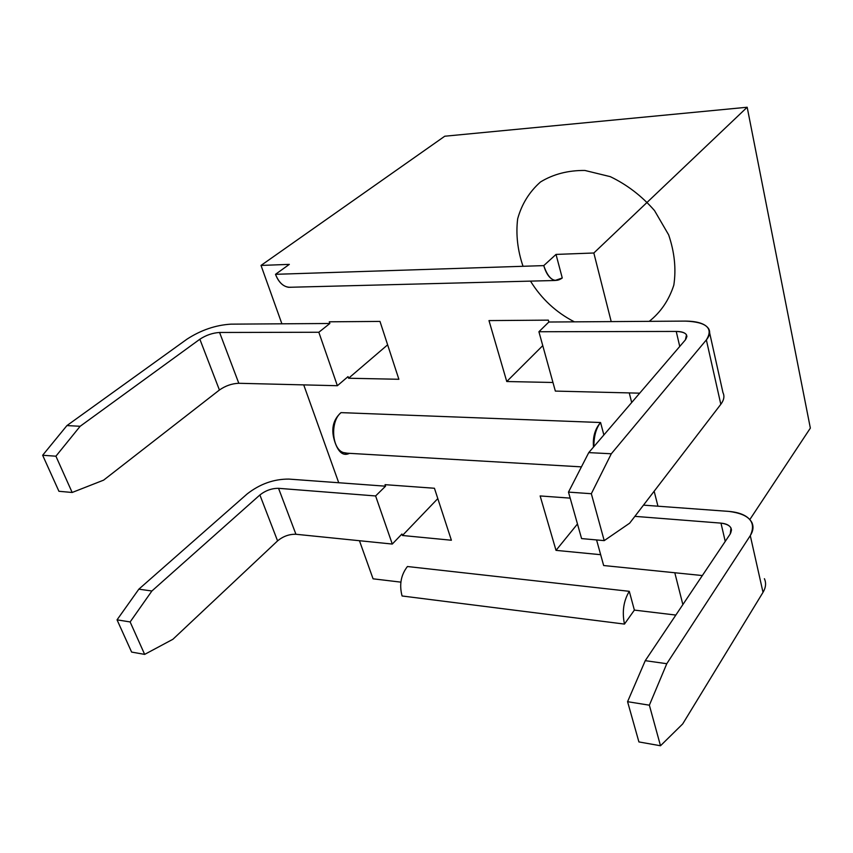 <?xml version="1.0" encoding="UTF-8"?>
<svg xmlns="http://www.w3.org/2000/svg" width="853" height="853" viewBox="0 0 853 853"><rect width="100%" height="100%" fill="white"/><g stroke="black" fill="none" stroke-linecap="round" stroke-linejoin="round"><path stroke-width="1.28" d="M675.843 615.066L634.376 610.098L624.471 624.087L402.072 595.98C399.14 584.785 400.921 574.965 407.425 566.52L629.29 591.321L634.376 610.098L675.843 615.066M400.867 582.141L373.07 578.814L400.867 582.141M810.35 428.11L749.851 519.52L810.35 428.11L747.175 107.243L444.754 136.224L261.018 265.432L281.895 323.809L329.855 323.49L329.269 321.805L379.99 321.421L398.873 379.276L348.589 378.242L348.035 376.61L337.372 385.716L318.83 332.254L329.855 323.49L329.269 321.805L379.99 321.421L398.873 379.276L348.589 378.242L348.035 376.61L337.372 385.716L238.808 383.285C231.963 383.541 225.501 385.78 219.424 390.013L103.618 480.143L219.424 390.013L199.858 339.227C206.106 335.144 212.685 332.894 219.584 332.478L318.83 332.254L329.855 323.49L230.939 324.151C215.574 325.1 200.892 330.122 186.903 339.217L66.929 425.583L80.15 426.276L199.858 339.227L80.15 426.276L55.914 456.195L72.164 492.48L103.618 480.143L72.164 492.48L58.932 491.285L42.65 455.267L66.929 425.583L186.903 339.217C200.892 330.122 215.574 325.1 230.939 324.151L281.895 323.809L261.018 265.432L444.754 136.224L747.175 107.243L593.837 253L747.175 107.243L810.35 428.11M303.732 384.884L338.726 482.745L385.556 486.189L385.034 484.664L434.433 488.257L451.386 540.237L402.435 535.492L401.923 534.021L392.284 544.054L375.608 495.956L385.556 486.189L385.034 484.664L434.433 488.257L451.386 540.237L402.435 535.492L401.923 534.021L392.284 544.054L295.927 534.266L278.547 488.321L375.608 495.956L278.547 488.321L295.927 534.266C289.252 534.095 283.132 536.302 277.577 540.887L172.914 639.27L277.577 540.887L259.888 494.975C265.592 490.496 271.819 488.279 278.547 488.321C271.819 488.279 265.592 490.496 259.888 494.975L151.887 591.001L259.888 494.975L277.577 540.887C283.132 536.302 289.252 534.095 295.927 534.266L392.284 544.054L375.608 495.956L385.556 486.189L288.847 479.087C273.845 479.013 259.962 483.96 247.167 493.93L138.847 589.167L151.887 591.001L130.136 621.944L144.658 654.39L172.914 639.27L144.658 654.39L131.618 652.076L117.042 619.843L138.847 589.167L247.167 493.93C259.962 483.96 273.845 479.013 288.847 479.087L338.726 482.745L303.732 384.884M359.454 540.717L373.07 578.814L359.454 540.717M261.018 265.432L289.327 264.377L275.498 274.314L543.766 265.614L556.017 254.418L593.837 253L611.206 321.602L593.837 253L556.017 254.418L562.266 277.993L556.017 254.418L543.766 265.614C548.458 279.379 554.621 283.505 562.266 277.993L555.1 280.456C550.089 279.23 546.304 274.282 543.766 265.614L275.498 274.314L289.327 264.377L261.018 265.432M629.258 392.913L631.689 402.509L629.258 392.913M654.155 491.221L657.951 506.202L654.155 491.221M674.798 572.747L682.869 604.596L674.798 572.747M600.661 554.695L556.017 550.366L540.141 495.945L570.188 498.131L540.141 495.945L556.017 550.366L577.47 523.977L556.017 550.366L600.661 554.695M643.493 505.136L657.951 506.202L643.493 505.136M552.968 382.485L506.757 381.526L488.982 320.589L548.34 320.142L548.852 322.018L611.206 321.602L548.852 322.018L538.915 331.742L555.346 391.09L538.915 331.742L676.237 331.433C685.727 331.892 688.776 334.707 685.385 339.878L588.751 452.612L611.302 453.775L706.359 339.91C713.652 328.245 706.615 321.976 685.268 321.101L611.206 321.602L685.268 321.101C697.519 321.165 705.335 323.735 708.694 328.821C710.496 332.094 709.717 335.794 706.359 339.91L611.302 453.775L591.332 493.716L604.212 540.631L629.642 523.188L720.817 404.301L629.642 523.188L604.212 540.631L581.586 538.584L568.482 492.106L588.751 452.612L685.385 339.878L686.505 334.856C685.044 332.627 681.622 331.486 676.237 331.433L538.915 331.742L548.852 322.018L548.34 320.142L488.982 320.589L506.757 381.526L542.764 345.625L506.757 381.526L552.968 382.485M349.474 453.338C343.492 456.27 338.705 452.73 335.112 442.696C330.697 430.061 332.67 420.028 341.019 412.628L600.576 422.523L603.871 434.966L600.576 422.523C594.978 428.963 592.632 437.141 593.517 447.057M291.619 287.216C284.614 287.898 279.24 283.591 275.498 274.314C278.419 281.906 282.716 286.224 288.421 287.269L291.619 287.216M634.376 610.098L629.29 591.321C623.554 600.843 621.954 611.761 624.471 624.087L634.376 610.098M407.425 566.52C400.921 574.965 399.14 584.785 402.072 595.98L624.471 624.087C621.954 611.761 623.554 600.843 629.29 591.321L407.425 566.52M639.707 393.169L555.346 391.09L639.707 393.169M679.745 346.457L676.237 331.433L679.745 346.457M720.817 404.301L706.359 339.91L720.817 404.301C724.037 399.993 724.73 396.059 722.896 392.508M604.212 540.631L591.332 493.716L568.482 492.106L581.586 538.584L604.212 540.631M596.578 539.938L603.657 565.528L596.578 539.938M702.35 575.551L603.657 565.528L702.35 575.551M725.242 541.42L720.977 523.124L634.888 516.353L720.977 523.124C730.083 524.424 733.175 528.039 730.232 533.967L645.252 660.67L666.779 663.709L750.288 535.631C756.579 522.217 749.478 514.146 728.995 511.416L657.951 506.202L728.995 511.416C740.735 512.45 748.369 516.15 751.877 522.516C753.775 526.589 753.252 530.961 750.288 535.631L666.779 663.709L649.368 705.186L660.499 745.757L682.688 723.941L763.019 592.334L682.688 723.941L660.499 745.757L638.908 741.929L627.573 701.688L645.252 660.67L730.232 533.967L731 528.039C729.475 525.245 726.138 523.603 720.977 523.124L725.242 541.42M763.019 592.334L750.288 535.631L763.019 592.334C765.866 587.525 766.325 582.972 764.395 578.697M660.499 745.757L649.368 705.186L627.573 701.688L638.908 741.929L660.499 745.757M387.625 344.825L348.589 378.242L387.625 344.825M337.372 385.716L238.808 383.285L219.584 332.478L238.808 383.285C231.963 383.541 225.501 385.78 219.424 390.013L199.858 339.227C206.106 335.144 212.685 332.894 219.584 332.478L318.83 332.254L337.372 385.716M72.164 492.48L55.914 456.195L42.65 455.267L58.932 491.285L72.164 492.48M437.802 498.6L402.435 535.492L437.802 498.6M144.658 654.39L130.136 621.944L117.042 619.843L131.618 652.076L144.658 654.39M666.779 663.709L645.252 660.67L627.573 701.688L649.368 705.186L666.779 663.709M611.302 453.775L588.751 452.612L568.482 492.106L591.332 493.716L611.302 453.775M80.15 426.276L66.929 425.583L42.65 455.267L55.914 456.195L80.15 426.276M151.887 591.001L138.847 589.167L117.042 619.843L130.136 621.944L151.887 591.001M593.901 446.609C593.88 436.192 596.098 428.163 600.576 422.523L341.019 412.628C330.122 421.211 331.668 448.721 343.215 452.516L347.256 453.21M574.4 321.848C556.135 312.465 541.506 298.881 530.491 281.117M523.028 266.285C517.558 250.153 515.766 234.319 517.664 218.784C521.78 204.048 529.393 191.776 540.514 181.956C553.373 174.129 568.173 170.301 584.902 170.461L610.29 176.656C627.072 184.717 641.829 196.03 654.539 210.616L668.645 234.842C674.542 252.211 676.269 268.962 673.827 285.094C669.008 300.064 660.819 312.145 649.25 321.346M288.602 287.301L555.26 280.488M686.921 336.594L686.537 334.909M731.511 530.15L731.042 528.103M709.632 332.819L722.971 392.657M581.437 466.868L345.134 453.082"/></g></svg>
